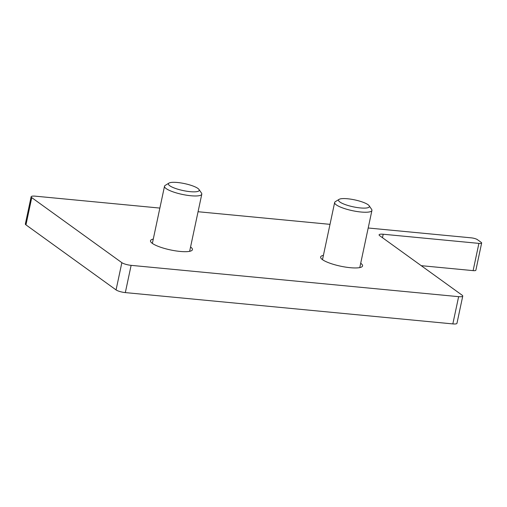 <?xml version="1.0" encoding="UTF-8"?>
<svg xmlns="http://www.w3.org/2000/svg" width="507" height="507" viewBox="0 0 507 507"><rect width="100%" height="100%" fill="white"/><g stroke="black" fill="none" stroke-linecap="round" stroke-linejoin="round"><path stroke-width="0.76" d="M190.562 247.004A21.44 4.823 -168 0 1 190.6 247.029A21.44 4.823 -168 0 1 192.432 249.659A21.44 4.823 -168 0 1 175.384 250.832A21.44 4.823 -168 0 1 152.322 243.373A21.44 4.823 -168 0 1 150.49 240.743A21.44 4.823 -168 0 1 153.279 239.076M360.699 263.272A21.44 4.823 -168 0 1 360.743 263.298A21.44 4.823 -168 0 1 362.568 265.928A21.44 4.823 -168 0 1 345.521 267.094A21.44 4.823 -168 0 1 322.458 259.641A21.44 4.823 -168 0 1 320.627 257.011A21.44 4.823 -168 0 1 323.415 255.344M368.196 227.998L471.237 237.846A4.766 1.071 -168 0 1 477.41 239.64L481.244 242.409A4.766 1.071 -168 0 1 481.65 242.992A4.766 1.071 -168 0 1 478.906 243.385L383.203 234.234A7.149 1.61 12 0 0 379.09 234.823A7.149 1.61 12 0 0 379.699 235.698L462.137 295.201A7.149 1.61 -168 0 1 462.745 296.075A7.149 1.61 -168 0 1 458.632 296.665L131.117 265.351A7.149 1.61 -168 0 1 121.857 262.67L31.751 197.629A7.149 1.61 -168 0 1 31.142 196.754A7.149 1.61 -168 0 1 35.256 196.165L159.87 208.079M198.06 211.73L330.006 224.348M462.745 296.075L456.959 323.32A7.149 1.61 -168 0 1 452.84 323.91L125.324 292.596A7.149 1.61 -168 0 1 116.065 289.915L25.958 224.874A7.149 1.61 -168 0 1 25.35 223.999L31.142 196.754M481.65 242.992L475.858 270.237A4.766 1.071 -168 0 1 473.113 270.63L421.216 265.668M198.991 189.466L201.494 193.097A19.057 4.284 -168 0 1 201.792 194.175A19.057 4.284 -168 0 1 186.633 195.214A19.057 4.284 -168 0 1 166.138 188.585A19.057 4.284 -168 0 1 164.509 186.253A19.057 4.284 -168 0 1 165.219 185.391L168.977 183.09A15.768 3.549 -168 0 1 182.716 183.242A15.768 3.549 -168 0 1 197.895 188.427A15.768 3.549 -168 0 1 198.991 189.466A15.768 3.549 -168 0 1 188.439 191.469A15.768 3.549 -168 0 1 169.737 185.733A15.768 3.549 -168 0 1 168.977 183.09M369.134 205.734L371.631 209.366A19.057 4.284 -168 0 1 371.929 210.443A19.057 4.284 -168 0 1 355.306 211.235A19.057 4.284 -168 0 1 335.273 203.998A19.057 4.284 -168 0 1 334.645 202.515A19.057 4.284 -168 0 1 335.355 201.653L339.113 199.352A15.768 3.549 -168 0 1 354.082 199.752A15.768 3.549 -168 0 1 368.862 205.398A15.768 3.549 -168 0 1 369.134 205.734A15.768 3.549 -168 0 1 357.397 207.572A15.768 3.549 -168 0 1 339.05 201.292A15.768 3.549 -168 0 1 339.113 199.352M31.751 197.629L25.958 224.874M121.857 262.67L116.065 289.915M131.117 265.351L125.324 292.596M458.632 296.665L452.84 323.91M383.203 234.234L382.468 237.694M478.906 243.385L473.113 270.63M201.792 194.175L189.643 251.326M164.509 186.253L152.36 243.398M371.929 210.443L359.78 267.595M334.645 202.515L322.496 259.666"/></g></svg>
